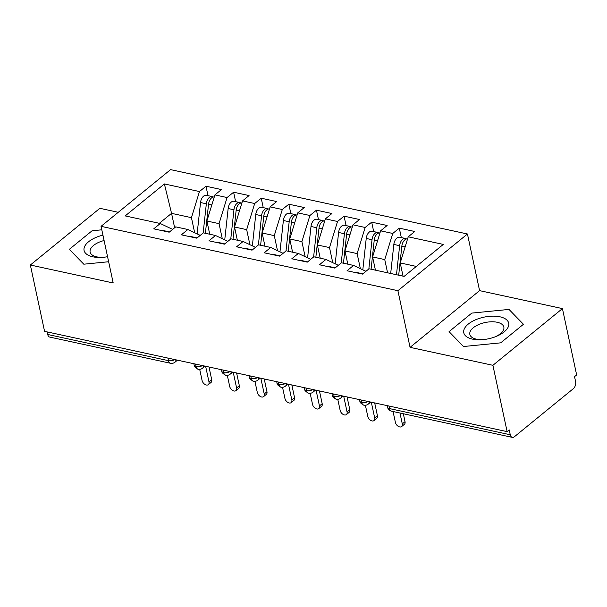 <?xml version="1.0" encoding="UTF-8"?>
<svg xmlns="http://www.w3.org/2000/svg" width="607" height="607" viewBox="0 0 607 607"><rect width="100%" height="100%" fill="white"/><g stroke="black" fill="none" stroke-linecap="round" stroke-linejoin="round"><path stroke-width="0.91" d="M562.431 308.599L576.65 374.936L574.541 376.651L575.58 381.5A5.304 3.179 102.2 0 1 573.395 388.617L514.402 436.737A5.304 3.179 102.2 0 1 512.308 437.374L391.561 411.189A5.304 3.179 102.2 0 1 389.519 408.587L510.267 434.771L509.227 429.923L507.126 431.638L492.899 365.308L562.431 308.599L479.583 290.639L467.443 233.991L170.575 169.626L101.05 226.335L397.911 290.7L467.443 233.991M118.266 212.298L99.874 208.307L30.35 265.016L44.569 331.354L507.126 431.638M205.985 186.228L199.453 191.554L164.383 183.944L125.194 215.91L160.271 223.513L153.738 228.839L169.201 232.193L175.734 226.866L187.882 229.499L181.349 234.826L196.812 238.179L203.345 232.853L215.5 235.486L208.967 240.812L224.431 244.166L230.963 238.839L243.111 241.472L236.578 246.799L252.049 250.152L258.574 244.826L270.73 247.459L264.197 252.793L279.66 256.139L286.193 250.812L298.341 253.453L291.808 258.779L307.279 262.133L313.804 256.799L325.959 259.439L319.426 264.766L334.889 268.119L341.422 262.793L353.57 265.426L347.045 270.752L362.508 274.106L369.041 268.78L404.11 276.382L443.3 244.416L408.223 236.813L414.756 231.487L399.292 228.133L392.759 233.46L380.612 230.827L387.145 225.5L371.674 222.147L365.148 227.473L352.993 224.84L359.526 219.514L344.063 216.16L337.53 221.487L325.382 218.854L331.908 213.527L316.444 210.174L309.911 215.5L297.764 212.867L304.297 207.541L288.833 204.187L282.301 209.514L270.153 206.881L276.678 201.554L261.215 198.201L254.682 203.527L242.534 200.894L249.067 195.568L233.604 192.214L227.071 197.541L214.916 194.908L221.449 189.574L205.985 186.228L208.011 195.666M209.741 234.241L206.904 221.016L219.051 223.649L222.283 238.718M214.916 194.908L206.904 221.016M227.071 197.541L219.051 223.649M160.271 223.513L172.631 229.393M237.352 240.228L234.522 227.003L246.67 229.636L249.902 244.704M242.534 200.894L234.522 227.003M254.682 203.527L246.67 229.636M187.882 229.499L200.249 235.379M264.971 246.214L262.133 232.989L274.281 235.622L277.513 250.691M270.153 206.881L262.133 232.989M282.301 209.514L274.281 235.622M215.5 235.486L227.86 241.366M292.582 252.201L289.751 238.976L301.899 241.609L305.131 256.678M297.764 212.867L289.751 238.976M309.911 215.5L301.899 241.609M243.111 241.472L255.479 247.353M320.2 258.187L317.362 244.962L329.518 247.595L332.742 262.664M325.382 218.854L317.362 244.962M337.53 221.487L329.518 247.595M270.73 247.459L283.09 253.339M347.811 264.174L344.981 250.949L357.128 253.589L360.361 268.651M352.993 224.84L344.981 250.949M365.148 227.473L357.128 253.589M298.341 253.453L310.708 259.333M375.43 270.161L372.592 256.936L384.747 259.576L387.577 272.793M380.612 230.827L372.592 256.936M392.759 233.46L384.747 259.576M325.959 259.439L338.327 265.32M510.267 434.771A5.304 3.179 102.2 0 0 512.308 437.374M403.04 276.147L400.21 262.93L416.319 266.42M408.223 236.813L400.21 262.93M353.57 265.426L365.938 271.306M47.718 334.48L168.465 360.664A5.304 3.179 -77.8 0 0 170.499 363.267L49.751 337.082A5.304 3.179 -77.8 0 1 47.718 334.48L47.164 331.915M479.583 290.639L410.059 347.341L492.899 365.308M410.059 347.341L397.911 290.7M30.35 265.016L113.198 282.976L101.05 226.335M449.051 331.65L463.498 346.521L500.692 342.841L523.439 324.29L508.992 309.418L471.798 313.098L449.051 331.65L471.798 313.098L508.992 309.418L523.439 324.29L500.692 342.841L463.498 346.521L449.051 331.65M83.789 264.197L108.645 261.738L83.789 264.197L69.342 249.325L83.789 264.197M92.089 230.774L69.342 249.325L92.089 230.774L101.794 229.81L92.089 230.774M174.641 227.754L171.553 213.353L159.345 223.315M194.665 232.724L191.44 217.663L171.553 213.353L164.383 183.944M199.453 191.554L191.44 217.663M399.292 228.133L401.318 237.58M369.185 401.735A5.304 3.384 50.8 0 1 368.282 404.103A5.304 5.304 0 0 1 363.805 405.173A5.304 3.179 -77.8 0 1 363.73 405.157A5.304 3.179 -77.8 0 1 361.772 402.57L361.218 400.005M371.674 222.147L373.7 231.593M344.063 216.16L346.089 225.599M316.444 210.174L318.47 219.613M288.833 204.187L290.859 213.626M261.215 198.201L263.241 207.64M233.604 192.214L235.622 201.653M341.566 395.749A5.304 3.384 50.8 0 1 340.664 398.116A5.304 5.304 0 0 1 336.195 399.186A5.304 3.179 -77.8 0 1 336.111 399.171A5.304 3.179 -77.8 0 1 334.154 396.583L333.607 394.019M313.948 389.755A5.304 3.384 50.8 0 1 313.053 392.13A5.304 5.304 0 0 1 308.576 393.199A5.304 3.179 -77.8 0 1 308.5 393.184A5.304 3.179 -77.8 0 1 306.543 390.597L305.989 388.032M286.337 383.768A5.304 3.384 50.8 0 1 285.434 386.143A5.304 5.304 0 0 1 280.965 387.213A5.304 3.179 -77.8 0 1 280.882 387.19A5.304 3.179 -77.8 0 1 278.924 384.61L278.378 382.046M258.719 377.782A5.304 3.384 50.8 0 1 257.823 380.149A5.304 5.304 0 0 1 253.347 381.226A5.304 3.179 -77.8 0 1 253.271 381.204A5.304 3.179 -77.8 0 1 251.306 378.624L250.759 376.059M231.108 371.795A5.304 3.384 50.8 0 1 230.205 374.162A5.304 5.304 0 0 1 225.728 375.24A5.304 3.179 -77.8 0 1 225.652 375.217A5.304 3.179 -77.8 0 1 223.695 372.637L223.141 370.073M203.489 365.809A5.304 3.384 50.8 0 1 202.586 368.176A5.304 5.304 0 0 1 198.117 369.253A5.304 3.179 -77.8 0 1 198.041 369.231A5.304 3.179 -77.8 0 1 196.076 366.651L195.53 364.086M393.055 411.516L395.392 422.389A4.416 2.823 -129.2 0 0 398.078 426.228A4.416 2.823 -129.2 0 0 401.629 426.562A4.416 2.823 -129.2 0 0 402.289 423.891L405.028 421.653A4.416 2.823 50.8 0 1 404.368 424.331L401.629 426.562M362.804 273.863A7.064 4.241 102.2 0 0 362.296 273.696A7.064 4.241 102.2 0 0 360.93 273.765M355.133 272.505A7.064 4.241 -77.8 0 1 356.499 272.444L362.296 273.696M403.336 413.746L405.028 421.653M399.96 413.01L402.289 423.891M396.485 274.728L399.641 245.698A7.064 4.241 -77.8 0 1 402.684 239.325A7.064 4.241 -77.8 0 1 405.484 238.483L399.679 237.223A7.064 4.241 102.2 0 0 396.887 238.073A7.064 4.241 102.2 0 0 393.837 244.439L390.688 273.469M405.484 238.483A7.064 4.241 -77.8 0 1 406.531 238.968M398.693 275.206L401.849 246.176A7.064 4.241 -77.8 0 1 404.892 239.811A7.064 4.241 -77.8 0 1 407.57 238.938M365.391 405.271L367.774 416.402A4.416 2.823 -129.2 0 0 370.46 420.241A4.416 2.823 -129.2 0 0 374.018 420.575A4.416 2.823 -129.2 0 0 374.678 417.897L377.417 415.666A4.416 2.823 50.8 0 1 376.757 418.344L374.018 420.575M335.185 267.877A7.064 4.241 102.2 0 0 334.685 267.71A7.064 4.241 102.2 0 0 333.319 267.778M327.514 266.519A7.064 4.241 -77.8 0 1 328.888 266.458L334.685 267.71M374.686 402.927L377.417 415.666M371.309 402.198L374.678 417.897M337.773 399.285L340.155 410.415A4.416 2.823 -129.2 0 0 342.849 414.255A4.416 2.823 -129.2 0 0 346.4 414.589A4.416 2.823 -129.2 0 0 347.06 411.91L349.799 409.679A4.416 2.823 50.8 0 1 349.139 412.35L346.4 414.589M307.567 261.89A7.064 4.241 102.2 0 0 307.066 261.723A7.064 4.241 102.2 0 0 305.7 261.792M299.904 260.532A7.064 4.241 -77.8 0 1 301.269 260.464L307.066 261.723M347.067 396.94L349.799 409.679M343.699 396.204L347.06 411.91M310.162 393.298L312.544 404.429A4.416 2.823 -129.2 0 0 315.23 408.268A4.416 2.823 -129.2 0 0 318.789 408.602A4.416 2.823 -129.2 0 0 319.449 405.924L322.188 403.693A4.416 2.823 50.8 0 1 321.528 406.364L318.789 408.602M279.956 255.904A7.064 4.241 102.2 0 0 279.455 255.737A7.064 4.241 102.2 0 0 278.089 255.797M272.285 254.545A7.064 4.241 -77.8 0 1 273.651 254.477L279.455 255.737M319.457 390.954L322.188 403.693M316.08 390.218L319.449 405.924M282.543 387.312L284.926 398.442A4.416 2.823 -129.2 0 0 287.619 402.282A4.416 2.823 -129.2 0 0 291.17 402.616A4.416 2.823 -129.2 0 0 291.83 399.937L294.57 397.706A4.416 2.823 50.8 0 1 293.909 400.377L291.17 402.616M252.337 249.917A7.064 4.241 102.2 0 0 251.837 249.75A7.064 4.241 102.2 0 0 250.471 249.811M244.674 248.559A7.064 4.241 -77.8 0 1 246.04 248.491L251.837 249.75M291.838 384.967L294.57 397.706M288.469 384.231L291.83 399.937M368.851 268.931L372.023 239.712A7.064 4.241 -77.8 0 1 375.065 233.338A7.064 4.241 -77.8 0 1 377.865 232.496L372.068 231.237A7.064 4.241 102.2 0 0 369.268 232.086A7.064 4.241 102.2 0 0 366.226 238.452L362.819 269.819M377.865 232.496A7.064 4.241 -77.8 0 1 378.912 232.982M371.082 269.22L374.231 240.19A7.064 4.241 -77.8 0 1 377.281 233.816A7.064 4.241 -77.8 0 1 379.959 232.951M341.233 262.945L344.412 233.725A7.064 4.241 -77.8 0 1 347.454 227.352A7.064 4.241 -77.8 0 1 350.247 226.502L344.45 225.25A7.064 4.241 102.2 0 0 341.658 226.1A7.064 4.241 102.2 0 0 338.607 232.466L335.201 263.833M350.247 226.502A7.064 4.241 -77.8 0 1 351.301 226.995M343.463 263.233L346.62 234.203A7.064 4.241 -77.8 0 1 349.662 227.83A7.064 4.241 -77.8 0 1 352.341 226.965M313.622 256.958L316.793 227.739A7.064 4.241 -77.8 0 1 319.836 221.365A7.064 4.241 -77.8 0 1 322.636 220.516L316.839 219.264A7.064 4.241 102.2 0 0 314.039 220.106A7.064 4.241 102.2 0 0 310.996 226.479L307.59 257.846M322.636 220.516A7.064 4.241 -77.8 0 1 323.683 221.009M315.852 257.247L319.001 228.217A7.064 4.241 -77.8 0 1 322.051 221.843A7.064 4.241 -77.8 0 1 324.73 220.978M286.003 250.972L289.175 221.752A7.064 4.241 -77.8 0 1 292.225 215.379A7.064 4.241 -77.8 0 1 295.017 214.529L289.22 213.277A7.064 4.241 102.2 0 0 286.421 214.119A7.064 4.241 102.2 0 0 283.378 220.493L279.971 251.859M295.017 214.529A7.064 4.241 -77.8 0 1 296.072 215.022M288.234 251.26L291.39 222.23A7.064 4.241 -77.8 0 1 294.433 215.857A7.064 4.241 -77.8 0 1 297.111 214.984M472.549 339.138A22.967 11.047 -12.1 0 0 481.457 339.738A22.967 11.047 -12.1 0 0 495.426 336.741A22.967 11.047 -12.1 0 0 499.94 316.801A22.967 11.047 -12.1 0 0 468.293 324.077A22.967 11.047 -12.1 0 0 472.549 339.138M494.546 337.067A17.391 8.369 -12.1 0 0 503.84 327.082A17.391 8.369 -12.1 0 0 497.201 322.271A17.391 8.369 -12.1 0 0 478.475 324.669A17.391 8.369 -12.1 0 0 469.833 334.374A17.391 8.369 -12.1 0 0 476.465 339.184A17.391 8.369 -12.1 0 0 482.406 339.67M102.94 235.137A22.967 11.047 -12.1 0 0 84.639 246.48A22.967 11.047 -12.1 0 0 92.841 256.814A22.967 11.047 -12.1 0 0 101.756 257.414A22.967 11.047 -12.1 0 0 107.56 256.708M104.093 240.524A17.391 8.369 -12.1 0 0 90.124 252.049A17.391 8.369 -12.1 0 0 96.756 256.86A17.391 8.369 -12.1 0 0 102.697 257.345M254.925 381.325L257.315 392.456A4.416 2.823 -129.2 0 0 260.001 396.295A4.416 2.823 -129.2 0 0 263.559 396.629A4.416 2.823 -129.2 0 0 264.22 393.951L266.959 391.72A4.416 2.823 50.8 0 1 266.298 394.391L263.559 396.629M224.727 243.931A7.064 4.241 102.2 0 0 224.226 243.764A7.064 4.241 102.2 0 0 222.86 243.824M217.056 242.572A7.064 4.241 -77.8 0 1 218.421 242.504L224.226 243.764M264.227 378.98L266.959 391.72M260.851 378.244L264.22 393.951M258.392 244.978L261.564 215.758A7.064 4.241 -77.8 0 1 264.606 209.392A7.064 4.241 -77.8 0 1 267.406 208.542L261.602 207.283A7.064 4.241 102.2 0 0 258.81 208.133A7.064 4.241 102.2 0 0 255.767 214.506L252.36 245.873M267.406 208.542A7.064 4.241 -77.8 0 1 268.453 209.036M260.615 245.274L263.772 216.244A7.064 4.241 -77.8 0 1 266.814 209.87A7.064 4.241 -77.8 0 1 269.5 208.998M227.314 375.338L229.696 386.469A4.416 2.823 -129.2 0 0 232.39 390.301A4.416 2.823 -129.2 0 0 235.941 390.635A4.416 2.823 -129.2 0 0 236.601 387.964L239.34 385.733A4.416 2.823 50.8 0 1 238.68 388.404L235.941 390.635M197.108 237.936A7.064 4.241 102.2 0 0 196.607 237.777A7.064 4.241 102.2 0 0 195.242 237.838M189.445 236.578A7.064 4.241 -77.8 0 1 190.81 236.518L196.607 237.777M236.609 372.986L239.34 385.733M233.232 372.258L236.601 387.964M230.774 238.991L233.945 209.772A7.064 4.241 -77.8 0 1 236.996 203.406A7.064 4.241 -77.8 0 1 239.788 202.556L233.991 201.296A7.064 4.241 102.2 0 0 231.191 202.146A7.064 4.241 102.2 0 0 228.149 208.52L224.742 239.886M239.788 202.556A7.064 4.241 -77.8 0 1 240.842 203.042M233.005 239.279L236.161 210.257A7.064 4.241 -77.8 0 1 239.204 203.884A7.064 4.241 -77.8 0 1 241.882 203.011M199.695 369.352L202.085 380.483A4.416 2.823 -129.2 0 0 204.771 384.314A4.416 2.823 -129.2 0 0 208.33 384.648A4.416 2.823 -129.2 0 0 208.99 381.978L211.729 379.739A4.416 2.823 50.8 0 1 211.069 382.418L208.33 384.648M169.497 231.95A7.064 4.241 102.2 0 0 168.996 231.791A7.064 4.241 102.2 0 0 167.623 231.851M161.826 230.592A7.064 4.241 -77.8 0 1 163.192 230.531L168.996 231.791M208.998 367L211.729 379.739M205.621 366.271L208.99 381.978M203.163 233.005L206.334 203.785A7.064 4.241 -77.8 0 1 209.377 197.419A7.064 4.241 -77.8 0 1 212.177 196.569L206.372 195.31A7.064 4.241 102.2 0 0 203.58 196.16A7.064 4.241 102.2 0 0 200.53 202.533L197.123 233.9M212.177 196.569A7.064 4.241 -77.8 0 1 213.224 197.055M205.386 233.293L208.542 204.263A7.064 4.241 -77.8 0 1 211.585 197.897A7.064 4.241 -77.8 0 1 214.271 197.025M388.973 406.022L389.519 408.587A5.304 2.549 167.9 0 1 387.501 407.122A5.304 5.304 0 0 0 391.561 411.189M174.846 359.594A5.304 2.549 167.9 0 1 168.465 360.664L167.911 358.092M368.146 401.508A5.304 2.549 167.9 0 1 361.772 402.57A5.304 2.549 167.9 0 1 359.883 401.136L359.564 399.649M340.535 395.521A5.304 2.549 167.9 0 1 334.154 396.583A5.304 2.549 167.9 0 1 332.272 395.149L331.946 393.662M312.916 389.535A5.304 2.549 167.9 0 1 306.543 390.597A5.304 2.549 167.9 0 1 304.653 389.163L304.335 387.676M285.305 383.548A5.304 2.549 167.9 0 1 278.924 384.61A5.304 2.549 167.9 0 1 277.035 383.176L276.716 381.689M257.687 377.562A5.304 2.549 167.9 0 1 251.306 378.624A5.304 2.549 167.9 0 1 249.424 377.19L249.105 375.695M230.076 371.575A5.304 2.549 167.9 0 1 223.695 372.637A5.304 2.549 167.9 0 1 221.805 371.203L221.487 369.709M202.457 365.589A5.304 2.549 167.9 0 1 196.076 366.651A5.304 2.549 167.9 0 1 194.194 365.209L193.876 363.722M175.878 359.822A5.304 3.384 50.8 0 1 174.975 362.189L177.456 360.163M401.849 246.176L405.135 246.89M393.837 244.439L399.641 245.698M374.231 240.19L377.516 240.903M366.226 238.452L372.023 239.712M346.62 234.203L349.905 234.917M338.607 232.466L344.412 233.725M319.001 228.217L322.287 228.93M310.996 226.479L316.793 227.739M291.39 222.23L294.668 222.944M283.378 220.493L289.175 221.752M263.772 216.244L267.057 216.949M255.767 214.506L261.564 215.758M236.161 210.257L239.439 210.963M228.149 208.52L233.945 209.772M208.542 204.263L211.828 204.976M200.53 202.533L206.334 203.785M368.282 404.103L370.763 402.077M387.183 405.635L387.501 407.122M340.664 398.116L343.152 396.09M359.883 401.136C359.655 402.221 360.937 403.564 363.73 405.157M313.053 392.13L315.534 390.104M332.272 395.149C332.037 396.234 333.319 397.577 336.111 399.171M285.434 386.143L287.915 384.117M304.653 389.163C304.426 390.248 305.708 391.591 308.5 393.184M257.823 380.149L260.304 378.123M277.035 383.176C276.807 384.261 278.089 385.604 280.882 387.19M230.205 374.162L232.686 372.137M249.424 377.19C249.196 378.275 250.479 379.61 253.271 381.204M202.586 368.176L205.075 366.15M221.805 371.203C221.578 372.288 222.86 373.624 225.652 375.217M170.499 363.267A5.304 5.304 0 0 0 174.975 362.189M194.194 365.209C193.967 366.302 195.242 367.637 198.041 369.231"/></g></svg>

